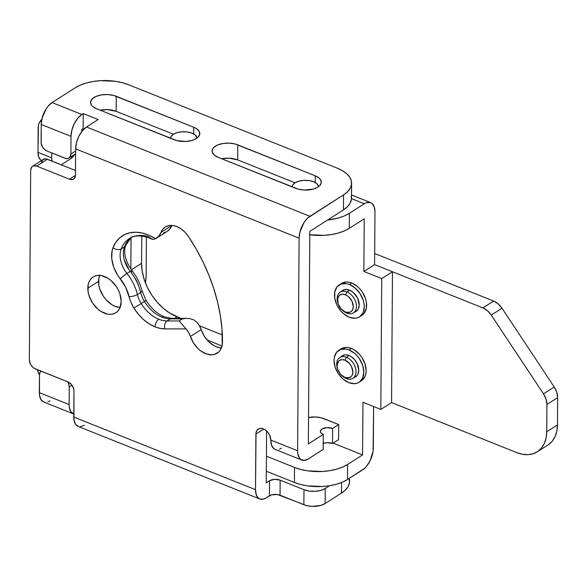 <?xml version="1.0" encoding="UTF-8"?>
<svg xmlns="http://www.w3.org/2000/svg" width="587" height="587" viewBox="0 0 587 587"><rect width="100%" height="100%" fill="white"/><g stroke="black" fill="none" stroke-linecap="round" stroke-linejoin="round"><path stroke-width="0.88" d="M144.644 301.197L146.068 300.412L144.468 301.483A30.282 20.648 -122.5 0 0 162.1 317.193A6.053 3.214 -68.2 0 1 164.338 316.804A6.053 3.214 111.8 0 0 162.1 317.193A30.282 20.648 -122.5 0 0 170.267 318.873L182.447 318.873L179.174 320.957L186.02 328.903L164.859 328.903L160.031 328.39L155.063 326.886A6.053 3.214 -68.2 0 1 158.835 319.269A30.282 20.648 57.5 0 1 141.203 303.567L133.902 308.036A36.335 24.779 -122.5 0 0 155.063 326.886L149.127 323.826L143.463 319.533L138.312 314.192L133.902 308.036L131.018 302.415L125.713 287.351L117.664 275.156L113.695 267.107L111.757 258.816L112.036 251.104L113.012 247.707L115.852 242.255L119.704 237.867L124.444 234.668L129.925 232.775L135.979 232.239L142.399 233.083L148.988 235.27L155.54 238.74L158.791 236.187L162.929 229.084L165.717 226.736L169.195 225.533L173.143 225.54L177.318 226.773L181.442 229.143L185.272 232.503L188.559 236.642L196.271 249.159L203.095 262.125L208.972 275.406L213.844 288.877L217.66 302.4L220.389 315.85L222.003 329.102L222.216 345.046L220.272 350.153L218.65 352.097L214.336 354.475L211.775 354.841L206.206 353.873L200.585 350.762L197.966 348.509L193.475 342.925L188.61 332.484L186.02 328.903A15.137 10.324 57.5 0 1 190.415 336.461L201.158 329.623L199.353 325.638L196.762 322.058L193.673 319.805L190.027 318.653L186.226 318.396L182.447 318.873L179.174 320.957L167.001 320.95L170.267 318.873L167.001 320.95A30.282 20.648 57.5 0 1 158.835 319.269A30.282 20.648 57.5 0 1 141.203 303.567L144.468 301.483A30.282 20.648 -122.5 0 0 162.1 317.193A30.282 20.648 -122.5 0 0 170.267 318.873L186.871 318.381L171.866 318.381A6.053 4.065 90 0 0 170.267 318.873A6.053 4.065 -90 0 1 171.925 318.381M99.636 275.398A21.198 14.455 -122.5 0 0 98.55 281.356L87.815 288.202A21.198 14.455 57.5 0 1 93.106 276.991A21.198 14.455 57.5 0 1 111.2 280.674A21.198 14.455 57.5 0 1 121.179 301.535L119.865 308.036L118.295 310.589L116.204 312.533L113.658 313.803L110.76 314.339L107.626 314.133L101.118 311.528L97.992 309.239L92.607 303.105L89.033 295.716L88.109 291.9L88.16 284.754L89.129 281.701L90.691 279.148L92.79 277.203L95.336 275.934L98.227 275.398L101.368 275.604L107.876 278.209L111.002 280.498L116.387 286.632L118.442 290.242L119.961 294.021L121.179 301.535A21.198 14.455 57.5 0 1 115.888 312.746A21.198 14.455 57.5 0 1 97.794 309.063A21.198 14.455 57.5 0 1 87.815 288.202L98.55 281.356A21.198 14.455 -122.5 0 0 120.093 307.493L115.103 306.341L111.853 304.682L105.858 299.546L103.349 296.259L99.768 288.87L98.843 285.055L98.895 277.915L99.871 274.855M78.453 426.514L75.518 424.247L73.955 419.844L73.947 390.883A7.572 5.166 57.5 0 0 68.033 381.961L35.264 368.863A7.572 5.166 57.5 0 1 29.35 359.941L30.326 363.977L31.962 366.435L34.105 368.269L68.033 381.961L71.343 384.382L73.514 388.198L73.947 390.883L73.764 417.041L255.506 489.683L255.895 434.087L263.79 429.053L255.895 434.087A9.465 6.457 57.5 0 1 258.258 429.082A9.465 6.457 57.5 0 1 266.337 430.726A9.465 6.457 57.5 0 1 270.79 440.037L297.609 450.757L299.091 238.183L299.95 231.909L303.949 222.634L307.837 217.924L343.549 194.877L343.446 209.919L309.826 231.344L308.344 443.911L323.283 434.395L323.18 449.437L308.241 458.961L304.139 460.428L300.676 459.394L299.355 457.963L297.792 453.56L297.609 450.757L299.091 238.183L75.642 148.878L75.459 175.036L74.424 178.272L72.773 179.417L69.449 179.196L36.68 166.099L33.364 165.879L31.705 167.024L30.671 170.259L29.35 359.941L30.671 170.259A7.572 5.166 57.5 0 1 32.564 166.26A7.572 5.166 57.5 0 1 36.68 166.099L69.449 179.196L75.444 175.381L69.449 179.196A7.572 5.166 57.5 0 0 73.566 179.042L73.573 179.035A7.572 5.166 57.5 0 0 75.459 175.036L75.642 148.878L299.091 238.183A17.412 9.238 -68.2 0 1 309.936 216.295L343.549 194.877L347.533 191.744L350.219 188.273L351.496 184.604L351.334 180.869L349.72 177.208L346.726 173.781L342.463 170.7L337.099 168.087L128.546 84.733L122.287 82.694L115.368 81.307L100.641 80.668L93.399 81.446L86.612 82.914L80.536 85.027L75.407 87.705L52.06 102.578L75.407 87.705A37.854 19.055 -179.6 0 1 128.546 84.733L337.099 168.087A37.854 19.055 -179.6 0 1 351.606 183.232A37.854 19.055 -179.6 0 1 343.549 194.877L343.446 209.919L347.423 206.785L350.109 203.315L351.393 199.646L351.224 195.911M41.097 142.127L41.222 124.466L42.081 118.192L46.079 108.918L47.943 106.342L52.06 102.578L81.857 114.487L83.259 113.599L98.154 119.55L86.48 126.99L309.936 216.295L86.48 126.99L82.363 130.754L78.856 136.235L76.493 142.597L75.642 148.878A17.412 9.238 111.8 0 1 86.48 126.99L98.154 119.55L83.259 113.599L83.156 128.641L84 128.979L83.156 128.641L81.754 129.536L83.156 128.641L83.259 113.599L81.857 114.487L52.06 102.578A17.412 9.238 111.8 0 0 41.222 124.466L71.012 136.375L71.871 130.101L74.233 123.732L77.741 118.251L81.857 114.487A17.412 9.238 -68.2 0 0 71.012 136.375L70.888 154.036L71.012 136.375L41.222 124.466L41.2 143.448L42.807 147.454L44.729 149.641L47.011 151.05A7.572 5.166 57.5 0 1 41.097 142.127M349.25 479.124L349.419 482.859L348.135 486.528L345.45 489.998L341.465 493.131L325.125 503.543L320.649 505.458L312.064 506.376L306.377 505.546L277.402 494.518L271.649 494.841L264.047 498.928L260.195 499.148L258.581 498.319L256.284 494.922L255.506 489.683L256.049 432.546L257.187 430.044L259.256 428.613L261.949 428.466L264.854 429.625L267.533 431.922L269.572 434.996L270.79 440.037A17.412 9.238 111.8 0 0 275.068 449.363L301.887 460.083A17.412 9.238 -68.2 0 1 297.609 450.757L270.79 440.037L271.568 445.276L273.865 448.673L275.479 449.51M266.249 482.837L266.608 430.968L266.249 482.837L269.514 480.753L266.249 482.837M301.887 460.083A17.412 9.238 -68.2 0 0 308.241 458.961L323.18 449.437L323.283 434.395A7.572 3.808 -179.6 0 1 320.385 431.364A7.572 3.808 -179.6 0 1 324.655 427.967A7.572 3.808 -179.6 0 1 332.624 428.444L332.521 443.486L338.589 439.619L332.521 443.486L332.624 428.444L338.692 424.57L338.589 439.619L338.692 424.57L323.797 418.619A15.137 7.624 -179.6 0 0 308.527 417.526L315.601 416.975L321.294 417.805L338.692 424.57L332.624 428.444L327.04 427.629L321.999 429.038L320.663 430.352L320.443 431.834L321.36 433.257L323.283 434.395L308.344 443.911L309.826 231.344L343.446 209.919A37.854 19.055 0.4 0 0 351.503 198.274L351.606 183.232M32.564 166.26L43.306 159.415A7.572 5.166 -122.5 0 1 47.415 159.253L36.68 166.099L47.415 159.253L75.488 170.472L46.256 158.916L43.189 159.488L41.538 162.188M221.394 347.981L216.941 347.027L214.094 345.728L208.701 341.663L204.217 336.08L201.158 329.623A21.198 14.455 -122.5 0 0 221.394 347.981M138.422 285.091L136.448 280.505L131.026 271.994A6.053 0.682 -38.6 0 0 132.024 270.592A6.053 0.682 141.4 0 0 130.233 271.392L126.961 273.476A38.61 26.327 57.5 0 1 137.402 294.527L140.675 292.443A22.71 15.489 -122.5 0 0 144.468 301.483L141.203 303.567A22.71 15.489 57.5 0 1 137.402 294.527L140.675 292.443A38.61 26.327 -122.5 0 0 130.233 271.392L126.961 273.476A22.71 15.489 57.5 0 1 121.215 248.895L124.488 246.811A22.71 15.489 -122.5 0 0 130.233 271.392A38.61 26.327 57.5 0 1 140.675 292.443A22.71 15.489 -122.5 0 0 144.468 301.483L146.068 300.412L141.981 290.704A6.053 1.996 166.5 0 1 140.675 292.443A6.053 1.996 -13.5 0 0 141.981 290.704C140.183 283.418 136.866 276.712 132.024 270.6C125.339 261.12 123.219 252.733 125.662 245.432L131.121 237.596M128.399 268.31L124.437 260.261M167.09 231.439L169.526 229.348L171.749 225.577L161.007 232.423A22.71 15.489 57.5 0 1 156.428 238.234A22.71 15.489 57.5 0 1 155.54 238.74L153.456 239.393L151.828 239.136L149.817 237.574M349.544 478.207L349.522 481.487A37.854 19.055 0.4 0 1 341.465 493.131L341.539 482.521L341.465 493.131L325.125 503.543L325.235 488.501L329.556 485.743L325.235 488.501L320.751 490.416L315.138 491.312L309.246 491.055L303.978 489.69L280.138 480.159L274.562 479.352L269.514 480.753L269.411 495.802L266.138 497.879A17.412 9.238 -68.2 0 1 259.784 499.009A17.412 9.238 -68.2 0 1 255.506 489.683L73.764 417.041A17.412 9.238 111.8 0 0 78.042 426.367L259.784 499.009M44.032 402.102L41.097 399.842L39.534 395.44L39.468 374.976L39.351 392.637L69.141 404.546L69.325 407.349L70.895 411.751L73.823 414.011M49.983 400.833L47.885 401.882M96.635 108.778L92.592 106.386L91.337 104.948L90.589 101.845L92.254 98.843L96.085 96.4L101.485 94.896L107.641 94.551L113.614 95.424L193.71 127.24L195.963 128.333L199.008 131.07L199.756 134.174L198.09 137.175L194.268 139.611L191.714 140.498L185.822 141.445L176.731 140.594L96.635 108.778A15.9 8.005 -179.6 0 1 90.545 102.417A15.9 8.005 -179.6 0 1 99.511 95.292A15.9 8.005 -179.6 0 1 116.248 96.283L193.71 127.24A15.9 8.005 -179.6 0 1 199.8 133.601A15.9 8.005 -179.6 0 1 190.841 140.726A15.9 8.005 -179.6 0 1 174.104 139.735L96.635 108.778M218.195 157.36L214.152 154.968L212.215 151.996L212.685 148.885L213.815 147.425L217.638 144.989L223.045 143.485L229.201 143.14L235.174 144.006L315.27 175.821L319.313 178.213L320.568 179.659L321.316 182.762L319.651 185.756L317.978 187.077L313.275 189.087L304.264 190.049L298.291 189.175L218.195 157.36A15.9 8.005 -179.6 0 1 212.105 150.998A15.9 8.005 -179.6 0 1 221.064 143.874A15.9 8.005 -179.6 0 1 237.801 144.864L315.27 175.821A15.9 8.005 -179.6 0 1 321.36 182.183A15.9 8.005 -179.6 0 1 312.394 189.308A15.9 8.005 -179.6 0 1 295.657 188.324L218.195 157.36M100.128 110.173L107.538 109.6L116.138 111.325L173.444 134.225L116.138 111.325L116.248 96.283L116.138 111.325A15.9 8.005 0.4 0 0 100.128 110.173M221.688 158.754L229.091 158.182L237.698 159.906L295.004 182.806L237.698 159.906L237.801 144.864L237.698 159.906A15.9 8.005 0.4 0 0 221.688 158.754M84.403 425.245L80.302 426.72M67.725 381.836A7.572 5.166 57.5 0 1 69.266 386.884L71.959 385.167L69.266 386.884L69.141 404.546L69.266 386.884L68.826 384.199L67.549 381.565M41.251 371.05L39.945 372.657L39.468 374.976A7.572 5.166 57.5 0 1 41.068 371.182M81.754 129.536L81.74 131.547L81.754 129.536M69.002 158.035A7.572 5.166 57.5 0 0 70.888 154.036L75.62 151.02L70.888 154.036L69.86 157.272L68.202 158.417L66.052 158.534L47.011 151.05L64.886 158.196A7.572 5.166 57.5 0 0 69.002 158.035L75.606 153.831M280.036 495.208L280.138 480.159L303.978 489.69L303.875 504.732L280.036 495.208A7.572 3.808 0.4 0 0 269.411 495.802L269.514 480.753A7.572 3.808 -179.6 0 1 280.138 480.159L280.036 495.208M281.43 448.241L279.331 449.29M315.219 182.535L315.27 175.821L315.219 182.535M193.666 133.953L193.71 127.24L193.666 133.953M322.916 443.545L326.937 442.671L332.521 443.486A7.572 3.808 0.4 0 0 323.224 443.42M156.428 238.234L167.17 231.388A22.71 15.489 -122.5 0 0 171.749 225.577L161.007 232.423A21.198 14.455 57.5 0 1 165.285 227A21.198 14.455 57.5 0 1 188.559 236.642A149.89 102.226 57.5 0 1 222.48 342.023A21.198 14.455 57.5 0 1 217.19 353.227A21.198 14.455 57.5 0 1 190.415 336.461L201.158 329.623A15.137 10.324 -122.5 0 0 196.762 322.058L193.673 319.805L190.027 318.653L186.226 318.396M132.024 270.592A6.053 0.682 -38.6 0 0 130.233 271.392A22.71 15.489 -122.5 0 1 124.488 246.811A6.053 3.962 21.2 0 0 125.684 245.373A6.053 3.962 -158.8 0 1 124.488 246.811A40.877 27.883 -122.5 0 1 131.033 237.632L130.842 269.029L131.062 237.64A40.877 27.883 -122.5 0 0 124.488 246.811L121.215 248.895A40.877 27.883 57.5 0 1 129.419 238.535A40.877 27.883 57.5 0 1 149.186 236.81M39.351 392.637A17.412 9.238 111.8 0 0 43.621 401.963L73.419 413.872A17.412 9.238 -68.2 0 1 69.141 404.546L39.351 392.637M73.786 413.996A17.412 9.238 -68.2 0 1 73.419 413.872M325.125 503.543L325.235 488.501A15.137 7.624 -179.6 0 1 303.978 489.69L303.875 504.732A15.137 7.624 0.4 0 0 325.125 503.543M164.859 328.903L186.02 328.903L179.174 320.957L167.001 320.95A6.053 4.065 90 0 0 164.859 328.903A6.053 4.065 -90 0 1 167.001 320.95A30.282 20.648 57.5 0 1 158.835 319.269A6.053 3.214 111.8 0 0 155.063 326.886A36.335 24.779 -122.5 0 0 164.859 328.903M133.902 308.036L141.203 303.567A22.71 15.489 57.5 0 1 137.402 294.527A6.053 1.996 166.5 0 1 129.096 296.589A28.763 19.62 -122.5 0 0 133.902 308.036M129.096 296.589A6.053 1.996 -13.5 0 0 137.402 294.527A38.61 26.327 -122.5 0 0 126.961 273.476A6.053 0.682 141.4 0 0 120.291 278.84A32.549 22.203 57.5 0 1 129.096 296.589M120.291 278.84A6.053 0.682 -38.6 0 1 126.961 273.476A22.71 15.489 57.5 0 1 121.215 248.895A6.053 3.962 -158.8 0 1 113.012 247.707A28.763 19.62 -122.5 0 0 120.291 278.84M151.116 238.748L153.456 239.393L155.54 238.74A46.938 32.006 -122.5 0 0 113.012 247.707A6.053 3.962 21.2 0 0 121.215 248.895A40.877 27.883 57.5 0 1 129.771 238.315M166.275 231.902L163.413 233.046M340.988 356.793A12.488 8.519 57.5 0 1 342.214 355.759A12.488 8.519 57.5 0 1 352.875 357.923A12.488 8.519 57.5 0 1 358.76 370.221L357.982 374.051L357.057 375.555L354.181 377.492A12.488 8.519 57.5 0 0 355.641 376.825L355.656 376.81A12.488 8.519 57.5 0 0 358.76 370.221L357.145 363.558L354.453 359.501L350.923 356.47L349.001 355.495L345.237 354.812L342.03 355.876L340.798 357.028M341.451 291.387A12.488 8.519 57.5 0 1 342.669 290.352A12.488 8.519 57.5 0 1 353.337 292.517A12.488 8.519 57.5 0 1 359.215 304.814L358.437 308.645L357.52 310.149L354.636 312.086A12.488 8.519 57.5 0 0 356.096 311.418L356.111 311.404M360.205 381.411A18.923 12.907 -122.5 0 0 361.431 380.758A18.923 12.907 -122.5 0 0 365.143 364.27A18.923 12.907 -122.5 0 0 351.378 348.451L349.045 349.94A18.923 12.907 57.5 0 1 362.81 365.76A18.923 12.907 57.5 0 1 359.097 382.247A18.923 12.907 57.5 0 1 348.81 382.643A18.923 12.907 57.5 0 1 335.052 366.816A18.923 12.907 57.5 0 1 338.758 350.329A18.923 12.907 57.5 0 1 349.045 349.94L351.378 348.451L348.465 347.599L345.67 347.416L340.812 349.03M360.667 316.004A18.923 12.907 -122.5 0 0 361.893 315.351A18.923 12.907 -122.5 0 0 365.598 298.864A18.923 12.907 -122.5 0 0 351.833 283.044L349.5 284.534A18.923 12.907 57.5 0 1 363.265 300.353A18.923 12.907 57.5 0 1 359.56 316.841A18.923 12.907 57.5 0 1 349.272 317.237A18.923 12.907 57.5 0 1 335.507 301.41A18.923 12.907 57.5 0 1 339.213 284.922A18.923 12.907 57.5 0 1 349.5 284.534L351.833 283.044L348.927 282.193L346.125 282.009L341.267 283.624M313.597 181.772A13.244 6.67 -179.6 0 1 318.646 186.615L316.965 183.76L313.597 181.772L308.989 180.569L303.831 180.348L298.922 181.134L295.004 182.814L292.671 185.118L292.179 186.93A13.244 6.67 -179.6 0 1 292.179 186.886A13.244 6.67 -179.6 0 1 299.649 180.943A13.244 6.67 -179.6 0 1 313.597 181.772M192.044 133.183A13.244 6.67 -179.6 0 1 197.093 138.026L195.412 135.179L192.044 133.183L187.429 131.987L182.278 131.767L177.362 132.552L173.444 134.225L171.111 136.536L170.626 138.349A13.244 6.67 -179.6 0 1 170.626 138.305A13.244 6.67 -179.6 0 1 178.096 132.361A13.244 6.67 -179.6 0 1 192.044 133.183M39.468 374.961L37.252 369.656A17.412 11.872 57.5 0 0 39.468 374.961M41.78 119.477A17.412 11.872 57.5 0 0 38.14 128.171L37.972 152.371L51.678 157.852L51.979 161.08A15.137 8.035 -68.2 0 1 51.678 157.852L51.715 152.928L51.678 157.852L37.972 152.371L38.426 125.339L39.226 122.83L42.227 119.139M81.747 130.512L82.356 130.762L81.747 130.512M362.583 454.918L362.949 402.271L362.583 454.918L347.643 464.442L362.583 454.918L333.078 443.126L362.583 454.918M373.611 406.527L373.097 451.146L370.103 460.722L366.596 466.203L364.578 468.338L347.541 479.484L347.643 464.442L342.514 467.113L336.439 469.233L329.652 470.701L322.41 471.478L307.683 470.84L300.764 469.453L294.505 467.413L294.403 482.455L266.329 471.236L294.403 482.455A37.854 19.055 0.4 0 0 347.541 479.484L342.412 482.162L336.336 484.275L329.549 485.743L322.307 486.52L307.581 485.882L300.661 484.495L294.403 482.455L294.505 467.413L266.432 456.194L294.505 467.413A37.854 19.055 -179.6 0 0 347.643 464.442L347.541 479.484L362.48 469.967A17.412 9.238 -68.2 0 0 373.325 448.079L373.611 406.527M327.553 220.044L338.193 218.071L344.268 215.957L349.397 213.279L364.336 203.755L351.496 198.626L364.336 203.755L366.427 202.713L370.287 202.493L371.901 203.322L374.19 206.719L374.968 211.958L374.601 264.612L392.476 271.752L391.566 402.572L380.831 409.41L362.949 402.271L380.831 409.41L391.566 402.572L392.476 271.752L381.741 278.598L380.831 409.41L381.741 278.598L392.476 271.752L374.601 264.612L363.867 271.451L381.741 278.598L363.867 271.451L364.233 218.804L363.867 271.451L374.601 264.612L482.881 307.889L374.601 264.612L374.968 211.958A17.412 9.238 -68.2 0 0 370.69 202.632A17.412 9.238 -68.2 0 0 364.336 203.755L349.397 213.279A37.854 19.055 -179.6 0 1 327.553 220.044M141.761 236.069L141.57 263.299L142.208 271.231L144.189 279.405L147.447 287.513L151.85 295.232L157.235 302.283L163.391 308.38L170.083 313.289L180.935 318.381L177.054 316.833L174.618 318.381L177.054 316.833A45.419 30.979 -122.5 0 1 141.57 263.299L131.393 269.785L141.57 263.299L141.761 236.069M199.433 325.778L222.356 334.942L199.433 325.778M361.717 380.574L364.982 376.561L365.848 373.831L366.156 370.757L365.07 364.043L361.878 357.446L359.633 354.511L354.284 349.925L351.378 348.451A18.923 12.907 -122.5 0 0 341.091 348.839L338.758 350.329M362.172 315.168L364.043 313.429L366.31 308.424L366.354 302.041L365.525 298.636L362.333 292.04L360.088 289.105L357.527 286.566L351.833 283.044A18.923 12.907 -122.5 0 0 341.546 283.433L339.213 284.922M207.116 339.983L222.033 345.948L207.116 339.983M309.334 234.719L324.061 235.358L331.303 234.58L338.09 233.112L344.165 230.999L349.294 228.321L364.233 218.804L349.294 228.321L349.397 213.279L349.294 228.321A37.854 19.055 0.4 0 1 309.804 234.785M146.141 275.736L146.412 237.031L146.141 275.736L145.451 282.941A30.282 16.062 -68.2 0 0 146.141 275.736M41.655 160.464A15.137 8.035 111.8 0 1 37.972 152.371L38.647 156.927L40.642 159.877L42.044 160.603M61.239 164.778L70.264 159.026L75.004 154.212A15.137 8.035 -68.2 0 1 70.264 159.026L61.239 164.778M349.5 284.534L346.587 283.682L341.201 283.976L337.063 286.845L334.795 291.856L334.751 298.233L336.938 305.02L341.01 311.169L343.578 313.707L349.272 317.237L354.981 318.271L357.564 317.787L359.838 316.657L363.104 312.644L364.285 306.84L364.021 303.53L363.192 300.126L360 293.529L355.194 288.056L349.5 284.534M341.252 291.622L342.485 290.47L345.692 289.406L349.463 290.088L353.22 292.414L357.6 298.152L359.215 304.814A12.488 8.519 57.5 0 1 356.096 311.418M349.045 349.94L346.132 349.089L340.746 349.382L336.608 352.251L334.341 357.263L334.032 360.337L335.118 367.044L338.31 373.64L343.124 379.121L348.81 382.643L354.526 383.678L357.109 383.194L359.383 382.064L362.649 378.05L363.823 372.246L362.737 365.532L359.545 358.936L357.3 356.001L354.731 353.462L349.045 349.94M537.274 451.799A37.854 25.813 57.5 0 0 546.724 431.79L557.459 424.944L557.65 397.656L546.915 404.502A15.137 10.324 57.5 0 0 543.489 393.855L554.223 387.009L556.777 392.292L557.65 397.656A15.137 10.324 -122.5 0 0 554.223 387.009L502.024 308.241L491.282 315.087A15.137 10.324 57.5 0 0 482.881 307.889L493.623 301.043L498.172 303.861L502.024 308.241A15.137 10.324 -122.5 0 0 493.623 301.043L374.682 253.503L493.623 301.043L482.881 307.889L487.437 310.706L491.282 315.087L502.024 308.241L554.223 387.009L543.489 393.855L491.282 315.087L543.489 393.855L546.042 399.131L546.915 404.502L557.65 397.656L557.459 424.944L546.724 431.79L546.915 404.502L546.724 431.79L546.101 437.939L544.369 443.398L541.574 447.947L537.831 451.425L533.289 453.685L528.117 454.646L522.518 454.279L516.699 452.584L391.566 402.572L516.699 452.584A37.854 25.813 57.5 0 0 537.274 451.799L548.009 444.953A37.854 25.813 -122.5 0 0 557.459 424.944L556.843 431.093L555.104 436.552L552.308 441.101L548.574 444.579M337.54 368.805A12.268 8.372 57.5 0 1 339.763 357.578A12.268 8.372 57.5 0 1 346.433 357.322L349.184 355.568L346.433 357.322L345.017 360.176A10.001 6.817 57.5 0 1 352.831 371.967A10.001 6.817 57.5 0 1 344.899 377.456L346.286 378.527A12.268 8.372 -122.5 0 0 356.015 371.784A12.268 8.372 -122.5 0 0 346.433 357.322A12.268 8.372 57.5 0 1 355.362 367.579A12.268 8.372 57.5 0 1 352.956 378.277A12.268 8.372 57.5 0 1 346.286 378.527A12.268 8.372 57.5 0 1 341.839 375.548M345.017 360.176L349.382 363.382L351.54 366.633L352.831 371.967L352.207 375.034L351.474 376.238L349.28 377.749L344.899 377.456L340.533 374.257L337.664 369.216L337.085 365.672L338.45 361.401L339.433 360.484L342.001 359.633L345.017 360.176L346.433 357.322A12.268 8.372 -122.5 0 0 337.4 368.387L337.657 369.194A10.001 6.817 57.5 0 1 345.017 360.176M341.539 375.284L342.162 375.856A12.268 8.372 -122.5 0 0 346.286 378.527L344.899 377.456A10.001 6.817 57.5 0 1 341.539 375.284A10.001 6.817 57.5 0 1 337.657 369.194M337.995 303.398A12.268 8.372 57.5 0 1 340.218 292.172A12.268 8.372 57.5 0 1 346.888 291.915L349.639 290.161L346.888 291.915L345.479 294.769A10.001 6.817 57.5 0 1 353.286 306.561A10.001 6.817 57.5 0 1 345.354 312.049L346.741 313.12A12.268 8.372 -122.5 0 0 356.478 306.377A12.268 8.372 -122.5 0 0 346.888 291.915A12.268 8.372 57.5 0 1 355.817 302.173A12.268 8.372 57.5 0 1 353.411 312.864A12.268 8.372 57.5 0 1 346.741 313.12A12.268 8.372 57.5 0 1 342.294 310.141M345.479 294.769L348.487 296.633L351.995 301.226L353.286 306.561L352.662 309.628L351.929 310.831L349.742 312.343L345.354 312.049L340.996 308.85L338.119 303.809L337.708 298.644L338.904 295.995L339.895 295.078L342.456 294.226L345.479 294.769L346.888 291.915A12.268 8.372 -122.5 0 0 337.855 302.98L338.112 303.787A10.001 6.817 57.5 0 1 345.479 294.769M341.994 309.877L342.617 310.45A12.268 8.372 -122.5 0 0 346.741 313.12L345.354 312.049A10.001 6.817 57.5 0 1 341.994 309.877A10.001 6.817 57.5 0 1 338.112 303.787M171.866 318.381L164.316 316.797C157.257 313.876 151.175 308.41 146.068 300.412M151.666 239.063C139.192 233.626 132.376 236.48 129.419 238.535L132.691 236.451M361.431 380.758L359.097 382.247M361.893 315.351L359.56 316.841M370.668 202.625L351.525 194.972M352.956 378.277L356.867 375.783M339.763 357.578L343.674 355.084M353.411 312.864L357.322 310.376M340.218 292.172L344.129 289.677"/></g></svg>
